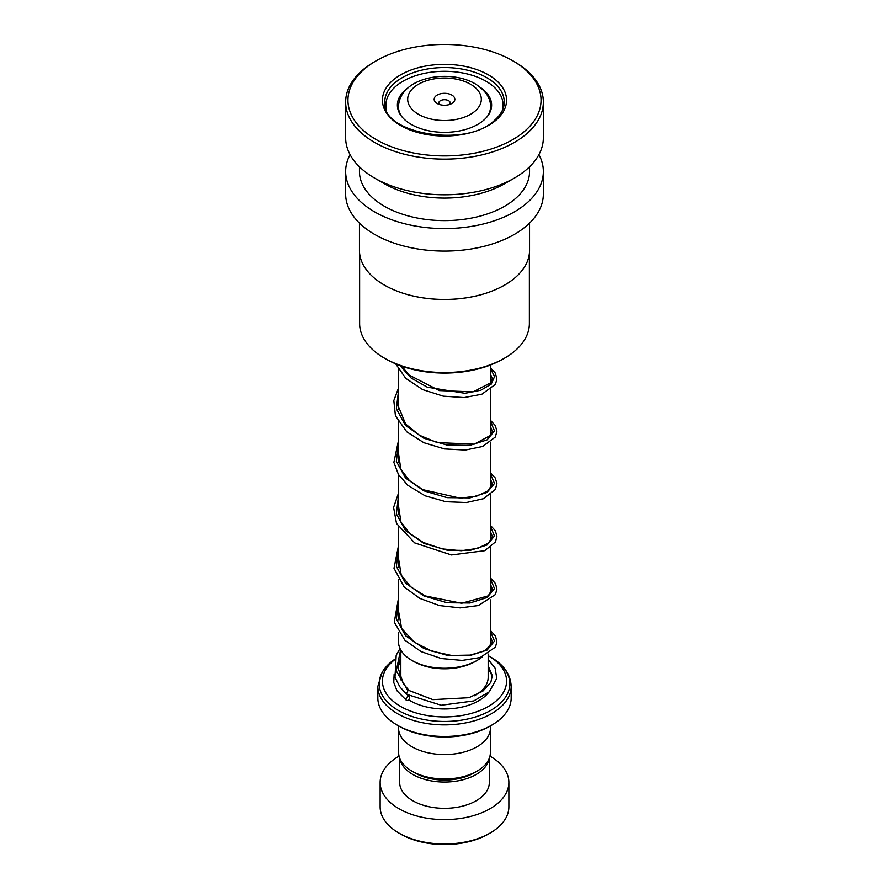 <?xml version="1.0" encoding="UTF-8"?>
<svg xmlns="http://www.w3.org/2000/svg" width="889" height="889" viewBox="0 0 889 889"><rect width="100%" height="100%" fill="white"/><g stroke="black" fill="none" stroke-linecap="round" stroke-linejoin="round"><path stroke-width="1.33" d="M490.384 729.691L490.384 752.483A45.884 26.492 180 0 1 476.937 771.219L473.759 773.063A41.372 23.892 180 0 1 415.241 773.063L412.063 771.219A45.884 26.492 180 0 1 398.616 752.483L398.616 729.691M476.937 771.219A45.884 26.492 180 0 1 412.063 771.219L415.241 773.063M477.037 660.46L475.415 661.405A43.717 25.236 180 0 1 413.585 661.405L411.963 660.46A46.017 26.57 0 0 0 477.037 660.46A46.017 26.57 0 0 0 482.338 656.804M489.472 647.303A46.017 26.57 0 0 0 490.517 641.68L490.517 599.908M451.812 95.056A10.346 5.967 0 0 0 437.188 95.056A10.346 5.967 0 0 0 437.188 103.502L437.188 103.502A10.346 5.967 0 0 0 451.812 103.502A10.346 5.967 0 0 0 451.812 95.056M449.701 104.435A5.745 3.323 0 0 0 450.245 103.035A5.745 3.323 0 0 0 448.567 100.679A5.745 3.323 0 0 0 442.3 99.968A5.745 3.323 0 0 0 438.755 103.035A5.745 3.323 0 0 0 439.299 104.435M491.639 725.202L490.006 726.135A64.364 37.16 180 0 1 398.994 726.135L397.361 725.202A66.664 38.483 0 0 0 491.639 725.202A66.664 38.483 0 0 0 511.164 697.987L511.164 686.397A66.664 38.483 180 0 1 470.014 721.957A66.664 38.483 180 0 1 397.361 713.611A66.664 38.483 180 0 1 377.836 686.397L377.836 697.987A66.664 38.483 0 0 0 397.361 725.202L398.994 726.135M394.572 659.816A62.063 35.827 0 0 0 400.617 706.433A62.063 35.827 0 0 0 488.383 706.433A62.063 35.827 0 0 0 488.383 655.76L490.684 657.082A65.308 37.705 0 0 1 490.684 710.411A65.308 37.705 0 0 1 398.316 710.411A65.308 37.705 0 0 1 394.694 659.349L382.326 671.639L377.836 686.397M490.472 725.869L490.472 728.013A45.972 26.537 180 0 1 462.091 752.539A45.972 26.537 180 0 1 411.996 746.782A45.972 26.537 180 0 1 398.528 728.013L398.528 725.869M511.164 686.397C510.653 674.495 503.83 664.728 490.684 657.082L488.383 655.76A62.063 35.827 0 0 0 488.172 655.638M398.483 632.212L398.483 641.68A46.017 26.57 0 0 0 411.963 660.46L413.585 661.405M490.006 833.115L488.383 834.06A62.063 35.827 180 0 1 400.617 834.06L398.994 833.115A64.364 37.16 0 0 0 490.006 833.115A64.364 37.16 0 0 0 508.864 806.845L508.864 782.442A64.364 37.16 0 0 0 490.006 756.172A64.364 37.16 0 0 0 489.95 756.128M399.883 758.673A44.828 25.881 0 0 0 412.807 774.463A44.828 25.881 0 0 0 459.624 780.531A44.828 25.881 0 0 0 489.117 758.673M399.672 758.139L399.672 782.442A44.828 25.881 0 0 0 412.807 800.745A44.828 25.881 0 0 0 461.658 806.356A44.828 25.881 0 0 0 489.328 782.442L489.328 758.139M399.05 756.128A64.364 37.16 0 0 0 380.136 782.442A64.364 37.16 0 0 0 398.994 808.723A64.364 37.16 0 0 0 469.125 816.769A64.364 37.16 0 0 0 508.864 782.442M380.136 782.442L380.136 806.845A64.364 37.16 0 0 0 398.994 833.115L400.617 834.06M529.366 253.565L529.366 323.529A84.866 48.995 180 0 1 515.62 350.266A84.866 48.995 180 0 1 504.508 358.178A84.866 48.995 180 0 1 384.493 358.178A84.866 48.995 180 0 1 359.634 323.529L359.634 253.565M529.544 223.106L529.544 250.331A85.044 49.106 180 0 1 515.776 277.124A85.044 49.106 180 0 1 504.641 285.058A85.044 49.106 180 0 1 384.359 285.058A85.044 49.106 180 0 1 359.456 250.331L359.456 223.106M538.912 154.619A98.846 57.063 180 0 1 543.346 171.51A98.846 57.063 180 0 1 527.333 202.636A98.846 57.063 180 0 1 416.374 226.217A98.846 57.063 180 0 1 345.654 171.51A98.846 57.063 180 0 1 350.088 154.619M543.346 171.51L543.346 194.024A98.846 57.063 180 0 1 527.333 225.161A98.846 57.063 180 0 1 416.374 248.731A98.846 57.063 180 0 1 345.654 194.024L345.654 171.51M529.544 166.799L529.544 171.51A85.044 49.106 180 0 1 515.776 198.291A85.044 49.106 180 0 1 420.297 218.583A85.044 49.106 180 0 1 359.456 171.51L359.456 166.799M512.764 60.774L514.398 61.719A98.846 57.063 180 0 1 543.346 102.068L543.346 137.728A98.846 57.063 180 0 1 527.333 168.854A98.846 57.063 180 0 1 514.398 178.078A98.846 57.063 180 0 1 374.602 178.078A98.846 57.063 180 0 1 345.654 137.728L345.654 102.068A98.846 57.063 180 0 1 361.667 70.931A98.846 57.063 180 0 1 374.602 61.719L376.236 60.774A96.545 55.74 180 0 1 512.764 60.774A96.545 55.74 180 0 1 525.41 130.594A96.545 55.74 180 0 1 391.827 146.896A96.545 55.74 180 0 1 363.59 69.775A96.545 55.74 180 0 1 376.236 60.774M543.346 102.068A98.846 57.063 180 0 1 527.333 133.194A98.846 57.063 180 0 1 416.374 156.775A98.846 57.063 180 0 1 345.654 102.068M514.398 178.078L504.641 183.701A85.044 49.106 180 0 1 384.359 183.701L374.602 178.078M504.574 285.091A84.866 48.995 180 0 1 504.508 285.125A84.866 48.995 180 0 1 384.493 285.125A84.866 48.995 180 0 1 384.426 285.091M504.508 358.178L502.885 359.112A82.566 47.673 180 0 1 386.115 359.112L384.493 358.178M407.851 88.033A47.117 27.203 0 0 0 397.383 105.135A47.117 27.203 0 0 0 415.574 126.616A47.117 27.203 0 0 0 465.203 129.572A47.117 27.203 0 0 0 491.617 105.135A47.117 27.203 0 0 0 481.149 88.033M502.474 110.125A58.618 33.838 0 0 0 503.118 105.135A58.618 33.838 0 0 0 480.482 78.421A58.618 33.838 0 0 0 418.741 74.743A58.618 33.838 0 0 0 385.882 105.135A58.618 33.838 0 0 0 386.526 110.125M488.172 659.405L495.106 668.184L496.784 678.307L489.228 691.864L473.737 700.932L441.222 705.255L406.395 694.231L407.94 690.62L409.307 690.675M407.773 700.343A2.3 1.422 123.8 0 0 409.351 698.476A2.3 1.422 123.8 0 0 409.107 696.598A2.3 1.422 123.8 0 0 407.773 696.587A2.3 1.422 123.8 0 0 406.195 698.454A2.3 1.422 123.8 0 0 406.44 700.332A2.3 1.422 123.8 0 0 407.773 700.343M488.172 654.026L488.172 677.34A43.672 25.214 180 0 1 474.282 695.787M490.517 111.003L490.517 106.78A46.017 26.57 180 0 1 487.394 116.403M418.463 114.303A36.816 21.258 0 0 0 470.537 114.303A36.816 21.258 0 0 0 470.537 84.244A36.816 21.258 0 0 0 418.463 84.244A36.816 21.258 0 0 0 418.463 114.303M401.083 680.096A43.672 25.214 180 0 1 400.828 677.34L400.828 650.048M488.561 692.475A48.273 27.87 180 0 1 410.362 700.799A48.273 27.87 180 0 1 408.584 699.721M488.172 669.228A48.273 27.87 180 0 1 492.284 677.151M401.606 116.403A46.017 26.57 180 0 1 398.483 106.78L398.483 111.003M394.416 83.244A59.763 34.504 180 0 1 461.502 68.986A59.763 34.504 180 0 1 504.263 102.068C504.263 108.325 501.174 114.27 494.984 119.893C466.747 148.974 380.414 133.261 384.737 102.068A59.763 34.504 180 0 1 394.416 83.244M392.482 80.643A62.063 35.827 180 0 1 478.36 70.164A62.063 35.827 180 0 1 496.518 119.737A62.063 35.827 180 0 1 410.64 130.216A62.063 35.827 180 0 1 392.482 80.643M407.94 690.62L396.238 670.817L400.672 649.77M490.517 631.646L494.484 641.113L487.061 650.081L469.97 655.549L447.145 655.304L423.875 648.481L405.54 635.691L396.372 618.977L398.483 601.253M490.517 579.106L494.484 588.562L487.061 597.53L469.97 602.998L447.145 602.753L423.875 595.93L405.54 583.14L396.372 566.426L398.483 548.702M490.517 526.555L494.484 536.011L487.061 544.979L469.97 550.447L447.145 550.202L423.875 543.379L405.54 530.589L396.372 513.875L398.483 496.151M490.517 474.004L494.484 483.46L487.061 492.428L469.97 497.896L447.145 497.651L423.875 490.828L405.54 478.038L396.372 461.324L398.483 443.6M490.517 421.453L494.484 430.909L487.061 439.877L469.97 445.345L447.145 445.1L423.875 438.266L405.54 425.487L396.372 408.773L398.483 391.049M490.517 368.902L494.617 376.48L491.217 384.137L480.827 390.227L465.036 393.305L427.265 387.193L411.029 377.936L399.983 365.557M490.517 364.99L490.517 383.392M490.517 389.704L490.517 435.943M490.517 442.255L490.517 488.494M490.517 494.806L490.517 541.045M490.517 547.357L490.517 593.596M490.517 106.78C490.806 98.268 485.672 90.611 475.137 83.788C449.301 68.642 399.594 76.887 398.483 106.78M398.483 369.457L398.483 409.54M398.483 422.008L398.483 462.091M398.483 474.559L398.483 514.653M398.483 527.11L398.483 567.204M398.483 579.661L398.483 619.755M503.118 105.135L503.118 108.536M385.882 105.135L385.882 108.536M409.24 690.597L403.273 683.697L398.083 667.883L400.828 656.149M490.517 636.913L492.328 641.558L491.773 644.092L484.583 650.77L470.325 655.093L451.579 655.46L431.743 651.104L414.307 642.202L401.639 628.49L398.483 610.765M490.517 584.351L492.328 588.996L488.217 595.863L461.613 603.287L425.175 595.908L410.696 586.807L401.25 575.205L398.483 558.203M490.517 531.8L492.328 536.4L488.661 542.946L477.693 548.391L461.147 550.747L441.911 548.846L423.264 542.446L409.662 533.344L400.928 522.01L398.483 505.652M490.517 479.249L492.328 483.916L488.15 490.817L476.86 496.073L460.246 498.207L422.742 489.639L409.396 480.538L400.839 469.281L398.483 453.101M490.517 426.709L492.328 431.287L491.128 435.077L474.215 444.178L437.255 442.611L419.208 435.166L405.595 424.02L398.094 405.717L398.483 400.539M490.517 374.158L492.328 378.792L491.084 382.614L473.048 391.871L439.277 390.582L408.84 374.914L401.928 366.257M409.151 690.542L432.865 699.632L468.948 697.698L482.86 691.12L490.806 682.363L492.317 675.673L488.172 665.883M400.828 670.095L398.894 674.173M400.406 687.508L409.107 696.598M400.828 662.705L398.161 665.839M394.149 674.018L393.76 682.474L397.05 690.853L406.44 700.332M406.229 694.087L399.794 686.73L394.994 677.229L396.194 655.226L400.028 648.514M490.517 630.601L495.517 636.18L496.918 641.891L495.395 647.114L480.238 657.527L462.191 660.416L441.322 658.527L421.086 651.604L404.817 640.169L394.283 622.144L398.483 598.297M490.517 578.05L495.517 583.617L496.918 589.085L495.406 594.552L478.371 605.542L460.146 607.909L439.522 605.587L419.786 598.397L404.117 586.907L394.005 568.271L398.483 545.746M490.517 525.499L495.317 530.711L496.918 536.2L495.451 541.923L484.772 550.691L451.434 554.958L414.696 542.912L396.505 523.432L393.605 507.43L398.483 493.195M490.517 472.948L495.184 477.915L496.907 483.438L495.417 489.417L483.438 498.718L466.381 502.529L445.8 501.707L425.12 495.818L407.74 485.238L398.461 474.526L393.871 462.38L398.483 440.644M490.517 420.397L495.284 425.542L496.918 431.298L495.317 437.044L482.627 446.478L465.247 450.067L444.511 448.934L423.886 442.722L406.784 431.843L395.427 415.741L393.827 400.561L398.483 388.093M490.517 367.846L495.373 373.147L496.918 379.125L495.395 384.359L481.86 394.216L464.125 397.583L443.189 396.15L422.575 389.571L405.762 378.336L395.683 363.857"/></g></svg>
